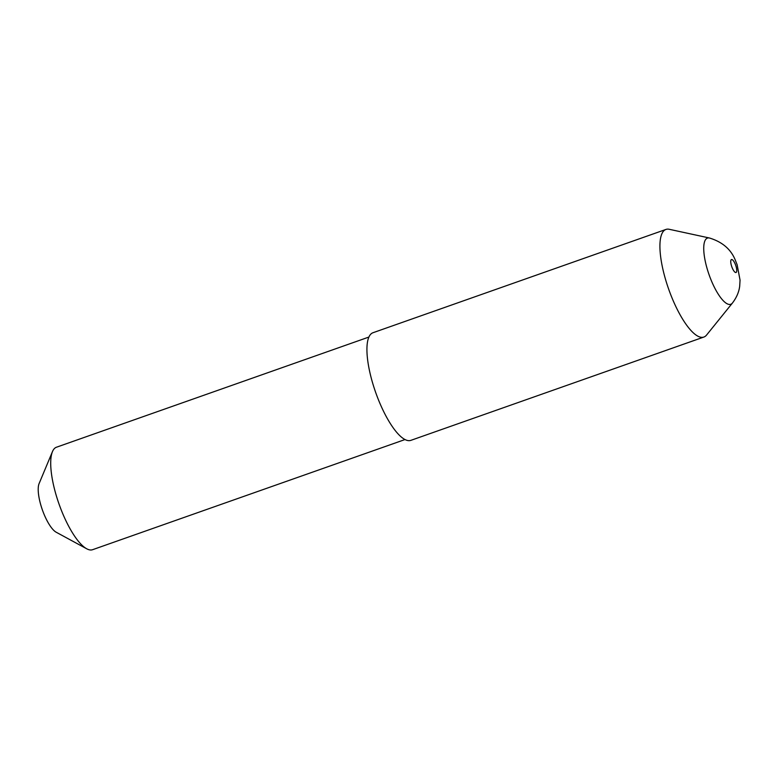 <?xml version="1.0" encoding="UTF-8"?>
<svg xmlns="http://www.w3.org/2000/svg" width="779" height="779" viewBox="0 0 779 779"><rect width="100%" height="100%" fill="white"/><g stroke="black" fill="none" stroke-linecap="round" stroke-linejoin="round"><path stroke-width="1.17" d="M86.712 548.786L56.205 532.232A27.168 8.228 -109.4 0 1 44.734 515.864A27.168 8.228 -109.4 0 1 39.077 483.652L52.456 451.625A54.335 16.466 70.6 0 0 63.771 516.058A54.335 16.466 70.6 0 0 86.712 548.786A54.335 16.466 70.6 0 0 92.584 549.701L405.022 439.541M732.406 303.07L706.553 335.077A57.052 17.284 -109.4 0 1 703.885 337.044A57.052 17.284 -109.4 0 1 673.631 301.716A57.052 17.284 -109.4 0 1 665.948 229.435A57.052 17.284 -109.4 0 1 669.258 229.299L709.465 238.004A35.094 10.633 -109.4 0 0 712.162 282.553A35.094 10.633 -109.4 0 0 732.406 303.07C736.593 297.559 739.028 291.891 739.699 286.078L740.05 280.138L737.148 264.811L735.658 261.033C731.413 249.699 722.678 242.026 709.465 238.004M703.885 337.044L410.893 440.349A57.052 17.284 -109.4 0 1 380.639 405.022A57.052 17.284 -109.4 0 1 372.956 332.74L665.948 229.435M368.886 337.064L56.458 447.224A54.335 16.466 70.6 0 0 52.456 451.625M732.387 268.249A6.855 2.074 70.6 0 0 736.428 272.134A6.855 2.074 70.6 0 0 735.103 263.799A6.855 2.074 70.6 0 0 731.062 259.913A6.855 2.074 70.6 0 0 732.387 268.249"/></g></svg>
